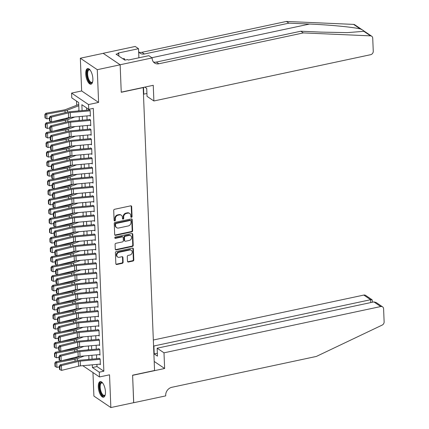 <?xml version="1.0" encoding="UTF-8"?>
<svg xmlns="http://www.w3.org/2000/svg" width="429" height="429" viewBox="0 0 429 429"><rect width="100%" height="100%" fill="white"/><g stroke="black" fill="none" stroke-linecap="round" stroke-linejoin="round"><path stroke-width="0.64" d="M131.462 217.342A0.702 0.59 124.1 0 0 132.068 216.554L131.665 206.585A1.003 0.847 124.1 0 0 130.727 205.84L114.57 209.288A1.003 0.847 124.1 0 0 113.712 210.419L114.109 220.388A0.702 0.59 124.1 0 0 115.369 220.12L115.315 218.828A3.218 2.708 124.1 0 1 118.066 215.213L119.412 214.924A3.218 2.708 124.1 0 1 121.337 215.267A3.218 2.708 124.1 0 1 122.41 217.315L122.458 218.602A0.702 0.59 124.1 0 0 123.718 218.334L123.665 217.047A3.218 2.708 124.1 0 1 126.416 213.433L127.762 213.143A3.218 2.708 124.1 0 1 129.687 213.481A3.218 2.708 124.1 0 1 130.754 215.53L130.807 216.822A0.702 0.59 124.1 0 0 131.462 217.342M130.861 217.047A0.702 0.59 124.1 0 0 131.606 216.243L131.204 206.274A1.003 0.847 124.1 0 0 131.07 205.834M114.162 220.613A0.702 0.59 124.1 0 0 114.908 219.809L114.859 218.517L115.315 218.828M122.512 218.828A0.702 0.59 124.1 0 0 123.257 218.029L123.209 216.736L123.665 217.047M105.454 391.811A7.985 3.244 -102.1 0 0 100.209 381.585A7.985 3.244 -102.1 0 0 98.305 386.974A7.985 3.244 -102.1 0 0 103.545 397.2A7.985 3.244 -102.1 0 0 105.454 391.811M92.878 78.797A7.985 3.244 -102.1 0 0 87.639 68.57A7.985 3.244 -102.1 0 0 85.736 73.96A7.985 3.244 -102.1 0 0 90.975 84.186A7.985 3.244 -102.1 0 0 92.878 78.797M127.477 261.272A1.003 0.847 124.1 0 0 128.416 262.017L132.947 261.052A1.003 0.847 124.1 0 0 133.805 259.92L133.36 248.847A1.003 0.847 124.1 0 0 132.427 248.101L116.27 251.555A1.003 0.847 124.1 0 0 115.406 252.681L115.851 263.755A1.003 0.847 124.1 0 0 116.79 264.5L122.265 263.331A1.003 0.847 124.1 0 0 123.123 262.199L122.935 257.464A1.003 0.847 124.1 0 0 121.997 256.714L119.283 257.298A2.687 2.263 124.1 0 1 117.675 257.014A2.687 2.263 124.1 0 1 116.897 254.381A2.687 2.263 124.1 0 1 119.08 252.279L129.719 250.005A2.687 2.263 124.1 0 1 131.328 250.289A2.687 2.263 124.1 0 1 132.105 252.917A2.687 2.263 124.1 0 1 129.923 255.024L128.148 255.405A1.003 0.847 124.1 0 0 127.29 256.531L127.477 261.272M96.9 364.409L96.986 366.559L103.856 371.208L99.287 372.184L99.474 376.962L82.792 365.674M120.141 64.752L121.241 92.138L153.25 85.301L153.882 100.976L370.629 54.697A3.073 2.585 124.1 0 0 373.257 51.244L372.731 38.197A3.073 2.585 124.1 0 0 371.712 36.24A3.073 2.585 124.1 0 0 370.538 35.859L303.341 32.915L158.843 63.771A7.164 6.027 -55.9 0 1 154.558 63.015A7.164 6.027 -55.9 0 1 152.172 58.446L152.15 57.92L120.141 64.752L103.196 53.341L120.147 64.8L121.246 92.283L143.195 87.596L154.558 370.5L132.609 375.187L133.714 402.67L110.848 407.55L109.534 374.817L99.474 376.962M120.147 64.8L97.281 69.686L80.336 58.221L81.649 90.953L71.589 93.104L88.535 104.569L88.728 109.347L81.859 104.697L82.095 110.623M81.649 90.953L98.595 102.418L97.281 69.686M98.595 102.418L88.535 104.569M103.856 371.208L93.302 108.371L88.728 109.347M131.773 231.874A1.003 0.847 124.1 0 0 132.636 230.743L132.191 219.675A1.003 0.847 124.1 0 0 131.253 218.924L115.095 222.378A1.003 0.847 124.1 0 0 114.237 223.504L114.682 234.577A1.003 0.847 124.1 0 0 115.615 235.323L131.773 231.874L131.317 231.563A1.003 0.847 124.1 0 0 132.175 230.432L131.73 219.364A1.003 0.847 124.1 0 0 131.596 218.924M132.775 234.261L133.221 245.329A1.003 0.847 124.1 0 1 132.363 246.461L116.2 249.909A1.003 0.847 124.1 0 1 115.267 249.163L115.079 244.428A1.003 0.847 124.1 0 1 115.937 243.297L122.49 241.897A1.003 0.847 124.1 0 0 123.348 240.766L123.225 237.623A1.003 0.847 124.1 0 0 122.286 236.878L115.465 238.336A0.702 0.59 124.1 0 1 115.412 237.023L131.842 233.515A1.003 0.847 124.1 0 1 132.775 234.261L132.32 233.95L132.765 245.023L133.221 245.329M92.959 372.554L93.903 396.085L110.848 407.55M103.196 53.341L80.336 58.221M89.645 115.664L90.385 116.157L90.154 110.425L89.007 109.652M90.031 125.22L90.766 125.718L90.535 119.981L89.393 119.208M90.412 134.776L91.152 135.274L90.921 129.542L89.774 128.764M90.798 144.332L91.533 144.83L91.302 139.098L90.16 138.326M91.184 153.893L91.919 154.392L91.688 148.654L90.54 147.882M91.565 163.449L92.305 163.948L92.074 158.215L90.927 157.438M91.951 173.005L92.685 173.504L92.455 167.771L91.313 166.999M92.332 182.566L93.072 183.065L92.841 177.327L91.693 176.555M92.718 192.122L93.452 192.621L93.222 186.888L92.079 186.111M93.104 201.678L93.838 202.177L93.608 196.444L92.46 195.672M93.484 211.24L94.219 211.738L93.994 206L92.846 205.228M93.871 220.796L94.605 221.294L94.375 215.562L93.232 214.784M94.251 230.352L94.991 230.85L94.761 225.118L93.613 224.346M94.637 239.913L95.372 240.412L95.141 234.674L93.999 233.902M95.018 249.469L95.758 249.968L95.528 244.235L94.38 243.458M95.404 259.025L96.139 259.524L95.908 253.791L94.766 253.013M95.79 268.586L96.525 269.085L96.294 263.347L95.147 262.575M96.171 278.142L96.911 278.641L96.681 272.908L95.533 272.131M96.557 287.698L97.292 288.197L97.061 282.464L95.919 281.687M96.938 297.259L97.678 297.758L97.447 292.02L96.3 291.248M97.324 306.815L98.059 307.314L97.828 301.582L96.686 300.804M97.71 316.371L98.445 316.87L98.214 311.138L97.067 310.36M98.091 325.933L98.826 326.431L98.6 320.694L97.453 319.921M98.477 335.489L99.212 335.987L98.981 330.255L97.839 329.477M98.858 345.045L99.598 345.543L99.367 339.811L98.22 339.033M99.244 354.606L99.978 355.105L99.748 349.367L98.606 348.595M86.599 107.904L86.69 110.21M86.921 115.905L87.076 119.766M87.302 125.466L87.457 129.322M87.688 135.022L87.843 138.883M88.074 144.578L88.224 148.439M88.454 154.134L88.61 157.995M88.841 163.696L88.996 167.557M89.221 173.252L89.377 177.113M89.607 182.808L89.763 186.669M89.988 192.369L90.144 196.23M90.374 201.925L90.53 205.786M90.76 211.481L90.916 215.342M91.141 221.042L91.297 224.903M91.527 230.598L91.683 234.459M91.908 240.154L92.063 244.015M92.294 249.716L92.45 253.577M92.68 259.272L92.83 263.133M93.061 268.827L93.216 272.688M93.447 278.389L93.602 282.25M93.828 287.945L93.983 291.806M94.214 297.501L94.369 301.362M94.595 307.062L94.75 310.923M94.981 316.618L95.136 320.479M95.367 326.174L95.522 330.035M95.747 335.735L95.903 339.596M96.134 345.291L96.289 349.152M96.514 354.847L96.67 358.708M98.986 358.151L100.134 358.928L100.365 364.661L99.625 364.162M76.523 101.088L76.689 105.271M78.99 110.902L78.652 102.531L71.782 97.882L71.589 93.104M92.305 364.822L92.412 367.535L99.287 372.184M82.325 116.318L82.481 120.179M82.706 125.874L82.861 129.735M83.092 135.435L83.247 139.296M83.478 144.991L83.628 148.852M83.859 154.547L84.014 158.408M84.245 164.109L84.4 167.97M84.626 173.665L84.781 177.526M85.012 183.221L85.167 187.082M85.398 192.782L85.548 196.643M85.779 202.338L85.934 206.199M86.165 211.894L86.32 215.755M86.545 221.455L86.701 225.316M86.931 231.011L87.087 234.872M87.312 240.567L87.468 244.428M87.698 250.128L87.854 253.989M88.084 259.684L88.24 263.545M88.465 269.24L88.621 273.101M88.851 278.802L89.007 282.663M89.232 288.358L89.388 292.219M89.618 297.914L89.774 301.775M90.004 307.475L90.154 311.336M90.385 317.031L90.54 320.892M90.771 326.587L90.927 330.448M91.152 336.148L91.307 340.009M91.538 345.704L91.693 349.565M91.919 355.26L92.074 359.121M88.857 365.127L89.211 365.369L89.2 365.1M88.969 359.4L88.814 355.539M88.583 349.844L88.428 345.983M88.202 340.288L88.047 336.427M87.816 330.727L87.661 326.866M87.436 321.171L87.28 317.31M87.049 311.615L86.894 307.754M86.663 302.054L86.508 298.193M86.283 292.498L86.127 288.637M85.897 282.942L85.741 279.081M85.516 273.38L85.36 269.519M85.13 263.824L84.974 259.963M84.744 254.268L84.593 250.407M84.363 244.707L84.207 240.846M83.977 235.151L83.821 231.29M83.596 225.595L83.441 221.734M83.21 216.034L83.054 212.173M82.824 206.478L82.674 202.617M82.443 196.922L82.288 193.061M82.057 187.36L81.901 183.499M81.676 177.804L81.521 173.943M81.29 168.248L81.135 164.387M80.909 158.687L80.754 154.831M80.523 149.131L80.368 145.27M80.137 139.575L79.982 135.714M79.756 130.014L79.601 126.158M79.37 120.458L79.215 116.597M96.986 366.559L92.412 367.535M129.687 213.481L129.226 213.17A3.218 2.708 124.1 0 0 127.306 212.832L127.762 213.143M123.209 216.736A3.218 2.708 124.1 0 1 125.96 213.122L127.306 212.832M121.337 215.267L120.876 214.956A3.218 2.708 124.1 0 0 118.956 214.618L119.412 214.924M114.859 218.517A3.218 2.708 124.1 0 1 117.61 214.902L118.956 214.618M114.816 235.017A1.003 0.847 124.1 0 0 115.16 235.012L131.317 231.563M130.974 220.973A0.702 0.59 124.1 0 0 130.319 220.452L116.136 223.477A0.702 0.59 124.1 0 0 115.535 224.27L115.589 225.633A3.218 2.708 124.1 0 0 116.661 227.681A3.218 2.708 124.1 0 0 118.581 228.019L128.276 225.949A3.218 2.708 124.1 0 0 131.027 222.335L130.974 220.973M130.743 220.522L130.282 220.216A0.702 0.59 124.1 0 0 129.864 220.141L130.319 220.452M116.661 227.681L116.2 227.37A3.218 2.708 124.1 0 1 115.133 225.322L115.079 223.959A0.702 0.59 124.1 0 1 115.68 223.171L129.864 220.141M115.406 249.603A1.003 0.847 124.1 0 0 115.744 249.603L131.901 246.149A1.003 0.847 124.1 0 0 132.765 245.023M122.887 236.985L122.431 236.674A1.003 0.847 124.1 0 0 121.831 236.567L115.01 238.025L115.465 238.336M129.29 240.444A2.687 2.263 124.1 0 0 131.472 238.342A2.687 2.263 124.1 0 0 130.695 235.709A2.687 2.263 124.1 0 0 129.086 235.424L125.343 236.229A1.003 0.847 124.1 0 0 124.48 237.355L124.608 240.497A1.003 0.847 124.1 0 0 125.541 241.248L129.29 240.444M130.695 235.709L130.239 235.403A2.687 2.263 124.1 0 0 128.63 235.119L129.086 235.424M124.941 241.141L124.485 240.83A1.003 0.847 124.1 0 1 124.147 240.192L124.024 237.049A1.003 0.847 124.1 0 1 124.882 235.918L128.63 235.119M132.32 233.95A1.003 0.847 124.1 0 0 132.18 233.51M131.328 250.289L130.866 249.978A2.687 2.263 124.1 0 0 129.263 249.694L129.719 250.005M117.675 257.014L117.219 256.703A2.687 2.263 124.1 0 1 116.441 254.075A2.687 2.263 124.1 0 1 118.624 251.968L129.263 249.694M115.991 264.194A1.003 0.847 124.1 0 0 116.329 264.189L121.804 263.02A1.003 0.847 124.1 0 0 122.667 261.888L122.474 257.153A1.003 0.847 124.1 0 0 122.34 256.714M127.617 261.711A1.003 0.847 124.1 0 0 127.955 261.706L132.491 260.741A1.003 0.847 124.1 0 0 133.349 259.609L132.904 248.541A1.003 0.847 124.1 0 0 132.765 248.101M78.732 104.488L65.664 109.518A5.116 1.823 177.7 0 1 64.034 109.958L45.78 113.288L46.756 114.093L65.01 110.762A7.679 2.73 -2.3 0 0 67.455 110.103L78.78 105.743M77.687 111.02L78.974 110.521M45.265 114.795L44.873 114.468L45.007 117.814L45.399 118.136L45.265 114.795L46.756 114.093L46.949 118.871L49.421 118.42M46.949 118.871L45.399 118.136M44.873 114.468L45.78 113.288M90.358 115.599L70.426 117.385A5.116 1.823 -2.3 0 0 68.586 117.685L51.609 121.879L51.421 117.101L49.914 117.878L49.389 117.584L49.523 120.93L50.048 121.225L49.914 117.878M90.17 110.816L70.233 112.607A5.116 1.823 -2.3 0 0 68.399 112.907L51.421 117.101L50.113 116.366L67.09 112.173A7.679 2.73 177.7 0 1 69.847 111.722L89.023 110.001M50.113 116.366L49.389 117.584M50.048 121.225L51.609 121.879M92.653 81.794A6.907 2.81 77.9 0 1 92.551 82.009A6.907 2.81 77.9 0 1 87.489 77.638A6.907 2.81 77.9 0 1 87.275 71.048A6.907 2.81 77.9 0 1 89.967 69.911A6.907 2.81 77.9 0 1 90.149 70.066M90.17 70.099A6.397 2.601 -102.1 0 0 89.162 69.868A6.397 2.601 -102.1 0 0 88.138 77.434A6.397 2.601 -102.1 0 0 91.833 82.379A6.397 2.601 -102.1 0 0 92.664 81.757M88.111 68.554A7.931 3.223 -102.1 0 0 87.114 77.847A7.931 3.223 -102.1 0 0 91.409 84.009M125.07 60.092L124.195 58.521L122.892 58.8M105.228 394.814A6.907 2.81 77.9 0 1 105.126 395.029A6.907 2.81 77.9 0 1 100.064 390.653A6.907 2.81 77.9 0 1 99.844 384.062A6.907 2.81 77.9 0 1 102.542 382.925A6.907 2.81 77.9 0 1 102.719 383.081M102.745 383.113A6.397 2.601 -102.1 0 0 101.732 382.882A6.397 2.601 -102.1 0 0 100.708 390.449A6.397 2.601 -102.1 0 0 104.403 395.393A6.397 2.601 -102.1 0 0 105.234 394.771M100.681 381.569A7.931 3.223 -102.1 0 0 99.684 390.862A7.931 3.223 -102.1 0 0 103.984 397.023M303.341 32.915L300.836 31.215L321.439 32.121L347.233 32.631L363.835 31.322C364.189 30.936 363.009 30.132 360.29 28.925C353.056 27.134 329.081 24.828 309.507 24.051L288.905 23.145L144.407 54A7.164 6.027 -55.9 0 1 140.122 53.244A7.164 6.027 -55.9 0 1 138.647 51.716M143.511 87.382L143.785 94.144L146.916 93.474M143.785 94.144L143.452 93.919M288.905 23.145L286.395 21.45L141.897 52.306A7.164 6.027 -55.9 0 1 138.996 52.209M153.437 61.974A7.164 6.027 -55.9 0 0 156.338 62.071L300.836 31.215M360.29 28.925L353.587 24.394L286.395 21.45M152.15 57.92L148.831 55.673L128.346 60.049L127.611 59.551L124.871 60.135L116.028 54.156L118.774 53.571L118.039 53.078L138.524 48.702L135.205 46.455L103.196 53.293M153.882 100.976L147.034 96.343L146.718 88.412L144.787 87.108M138.894 57.797L138.524 48.702M353.587 24.394A3.073 2.585 -55.9 0 1 354.767 24.775L371.712 36.24M118.876 56.081L118.774 53.571M163.996 352.826L380.743 306.542L373.895 301.909L157.148 348.192L163.996 352.826L164.623 368.5L132.615 375.332L133.66 402.681M373.895 301.909L376.072 302.461L382.582 306.864A3.073 2.585 124.1 0 1 383.601 308.821L384.127 321.868A3.073 2.585 124.1 0 1 382.153 325.096L316.334 356.445L171.836 387.296A7.164 6.027 124.1 0 0 165.707 395.356L165.728 395.881L133.714 402.718M154.199 361.443L164.623 368.5M153.566 345.769L153.898 345.994L154.215 353.925L157.47 356.124L157.148 348.192M153.898 345.994L370.645 299.71L363.797 295.077A3.073 2.585 -55.9 0 1 365.637 295.399L372.141 299.801L370.645 299.71L370.763 302.579M153.335 340.015L363.797 295.077M382.582 306.864A3.073 2.585 124.1 0 0 380.743 306.542M154.215 353.925L157.352 353.255M372.485 302.209L372.141 299.801M70.233 112.607L70.426 117.385L66.045 119.074A5.116 1.823 177.7 0 1 64.42 119.514L52.07 121.766M51.56 121.857L46.166 122.844L47.142 123.654L65.396 120.324A7.679 2.73 -2.3 0 0 67.836 119.659L74.753 116.999M78.073 120.576L79.354 120.082M45.646 124.351L45.254 124.029L45.388 127.37L45.78 127.697L45.646 124.351L47.142 123.654L47.335 128.432L49.807 127.981M47.335 128.432L45.78 127.697M45.254 124.029L46.166 122.844M90.744 125.155L70.812 126.946L66.431 128.63A5.116 1.823 177.7 0 1 64.8 129.07L52.456 131.322M51.947 131.419L46.547 132.4L47.522 133.21L65.776 129.88A7.679 2.73 -2.3 0 0 68.222 129.22L75.139 126.555M78.453 130.132L79.74 129.638M46.032 133.907L45.64 133.585L45.774 136.931L46.166 137.253L46.032 133.907L47.522 133.21L47.716 137.988L50.193 137.537M47.716 137.988L46.166 137.253M45.64 133.585L46.547 132.4M91.13 134.711L71.193 136.502L66.811 138.186A5.116 1.823 177.7 0 1 65.187 138.631L52.837 140.884M52.327 140.975L46.933 141.961L47.909 142.766L66.163 139.436A7.679 2.73 -2.3 0 0 68.608 138.776L75.52 136.116M78.839 139.693L80.126 139.194M46.412 143.468L46.026 143.141L46.16 146.487L46.552 146.809L46.412 143.468L47.909 142.766L48.102 147.544L50.574 147.093M48.102 147.544L46.552 146.809M46.026 143.141L46.933 141.961M91.511 144.273L71.579 146.058L67.197 147.748A5.116 1.823 177.7 0 1 65.567 148.187L53.223 150.44M52.713 150.531L47.313 151.517L48.295 152.327L66.549 148.997A7.679 2.73 -2.3 0 0 68.989 148.332L75.906 145.672M79.22 149.249L80.507 148.756M46.799 153.024L46.407 152.703L46.541 156.043L46.933 156.371L46.799 153.024L48.295 152.327L48.482 157.105L50.96 156.655M48.482 157.105L46.933 156.371M46.407 152.703L47.313 151.517M90.551 120.377L70.619 122.168L70.812 126.946A5.116 1.823 -2.3 0 0 68.972 127.247L51.995 131.44L51.802 126.657L50.295 127.434L49.775 127.14L49.909 130.486L50.429 130.781L50.295 127.434M70.619 122.168A5.116 1.823 -2.3 0 0 68.779 122.463L51.802 126.657L50.493 125.922L67.476 121.729A7.679 2.73 177.7 0 1 70.227 121.278L89.404 119.557M50.493 125.922L49.775 127.14M50.429 130.781L51.995 131.44M90.937 129.933L70.999 131.724L71.193 136.502A5.116 1.823 -2.3 0 0 69.359 136.803L52.381 140.996L52.188 136.218L50.681 136.996L50.155 136.701L50.29 140.047L50.815 140.342L50.681 136.996M70.999 131.724A5.116 1.823 -2.3 0 0 69.166 132.025L52.188 136.218L50.879 135.478L67.857 131.285A7.679 2.73 177.7 0 1 70.613 130.84L89.79 129.113M50.879 135.478L50.155 136.701M50.815 140.342L52.381 140.996M91.318 139.489L71.386 141.28L71.579 146.058A5.116 1.823 -2.3 0 0 69.739 146.359L52.762 150.552L52.569 145.774L51.062 146.552L50.542 146.257L50.676 149.603L51.196 149.898L51.062 146.552M71.386 141.28A5.116 1.823 -2.3 0 0 69.546 141.581L52.569 145.774L51.265 145.04L68.243 140.846A7.679 2.73 177.7 0 1 70.999 140.396L90.17 138.674M51.265 145.04L50.542 146.257M51.196 149.898L52.762 150.552M91.897 153.829L71.959 155.62A5.116 1.823 -2.3 0 0 70.125 155.92L53.148 160.114L52.955 155.33L51.448 156.108L50.928 155.813L51.062 159.159L51.582 159.454L51.448 156.108M91.704 149.051L71.772 150.842A5.116 1.823 -2.3 0 0 69.932 151.137L52.955 155.33L51.646 154.596L68.624 150.402A7.679 2.73 177.7 0 1 71.38 149.952L90.557 148.23M51.646 154.596L50.928 155.813M51.582 159.454L53.148 160.114M71.772 150.842L71.959 155.62L67.584 157.304A5.116 1.823 177.7 0 1 65.953 157.743L53.604 159.996M53.094 160.092L47.699 161.073L48.675 161.883L66.929 158.553A7.679 2.73 -2.3 0 0 69.375 157.893L76.292 155.228M79.606 158.805L80.893 158.312M47.185 162.58L46.793 162.259L46.927 165.605L47.319 165.926L47.185 162.58L48.675 161.883L48.868 166.661L51.341 166.211M48.868 166.661L47.319 165.926M46.793 162.259L47.699 161.073M92.278 163.385L72.345 165.176A5.116 1.823 -2.3 0 0 70.506 165.476L53.528 169.669L53.335 164.892L51.834 165.669L51.308 165.374L51.442 168.72L51.968 169.015L51.834 165.669M92.09 158.607L72.152 160.398A5.116 1.823 -2.3 0 0 70.318 160.698L53.335 164.892L52.032 164.151L69.01 159.958A7.679 2.73 177.7 0 1 71.766 159.508L90.943 157.786M52.032 164.151L51.308 165.374M51.968 169.015L53.528 169.669M72.152 160.398L72.345 165.176L67.964 166.86A5.116 1.823 177.7 0 1 66.339 167.305L53.99 169.557M53.48 169.648L48.08 170.635L49.062 171.439L67.315 168.109A7.679 2.73 -2.3 0 0 69.755 167.449L76.673 164.79M79.992 168.361L81.274 167.868M47.565 172.142L47.174 171.814L47.308 175.161L47.699 175.482L47.565 172.142L49.062 171.439L49.249 176.217L51.727 175.767M49.249 176.217L47.699 175.482M47.174 171.814L48.08 170.635M92.664 172.946L72.732 174.732A5.116 1.823 -2.3 0 0 70.892 175.032L53.915 179.225L53.722 174.447L52.215 175.225L51.695 174.93L51.829 178.276L52.349 178.571L52.215 175.225M92.471 168.163L72.539 169.954A5.116 1.823 -2.3 0 0 70.699 170.254L53.722 174.447L52.413 173.713L69.391 169.519A7.679 2.73 177.7 0 1 72.147 169.069L91.323 167.348M52.413 173.713L51.695 174.93M52.349 178.571L53.915 179.225M72.539 169.954L72.732 174.732L68.35 176.421A5.116 1.823 177.7 0 1 66.72 176.861L54.376 179.113M53.866 179.204L48.466 180.191L49.442 181L67.696 177.67A7.679 2.73 -2.3 0 0 70.142 177.005L77.059 174.346M80.373 177.922L81.66 177.429M47.951 181.698L47.56 181.376L47.694 184.717L48.086 185.044L47.951 181.698L49.442 181L49.635 185.778L52.113 185.328M49.635 185.778L48.086 185.044M47.56 181.376L48.466 180.191M93.045 182.502L73.112 184.293A5.116 1.823 -2.3 0 0 71.278 184.593L54.295 188.787L54.108 184.003L52.601 184.781L52.075 184.486L52.209 187.832L52.735 188.127L52.601 184.781M92.857 177.724L72.919 179.515A5.116 1.823 -2.3 0 0 71.085 179.81L54.108 184.003L52.799 183.269L69.777 179.075A7.679 2.73 177.7 0 1 72.533 178.625L91.709 176.904M52.799 183.269L52.075 184.486M52.735 188.127L54.295 188.787M72.919 179.515L73.112 184.293L68.731 185.977A5.116 1.823 177.7 0 1 67.106 186.417L54.756 188.669M54.247 188.765L48.852 189.747L49.828 190.556L68.082 187.226A7.679 2.73 -2.3 0 0 70.522 186.567L77.44 183.902M80.759 187.478L82.041 186.985M48.332 191.254L47.946 190.932L48.08 194.278L48.466 194.6L48.332 191.254L49.828 190.556L50.021 195.334L52.494 194.884M50.021 195.334L48.466 194.6M47.946 190.932L48.852 189.747M93.431 192.058L73.498 193.849A5.116 1.823 -2.3 0 0 71.659 194.149L54.681 198.343L54.488 193.565L52.981 194.342L52.461 194.047L52.595 197.394L53.116 197.689L52.981 194.342M93.238 187.28L73.305 189.071A5.116 1.823 -2.3 0 0 71.466 189.371L54.488 193.565L53.185 192.825L70.163 188.631A7.679 2.73 177.7 0 1 72.919 188.181L92.09 186.459M53.185 192.825L52.461 194.047M53.116 197.689L54.681 198.343M73.305 189.071L73.498 193.849L69.117 195.533A5.116 1.823 177.7 0 1 67.487 195.978L55.143 198.23M54.633 198.321L49.233 199.308L50.209 200.112L68.468 196.782A7.679 2.73 -2.3 0 0 70.908 196.123L77.826 193.463M81.14 197.034L82.427 196.541M48.718 200.815L48.327 200.488L48.461 203.834L48.852 204.156L48.718 200.815L50.209 200.112L50.402 204.89L52.88 204.44M50.402 204.89L48.852 204.156M48.327 200.488L49.233 199.308M93.817 201.614L73.879 203.405A5.116 1.823 -2.3 0 0 72.045 203.705L55.068 207.899L54.874 203.121L53.368 203.898L52.842 203.603L52.981 206.95L53.502 207.245L53.368 203.898M93.624 196.836L73.691 198.627A5.116 1.823 -2.3 0 0 71.852 198.927L54.874 203.121L53.566 202.381L70.544 198.193A7.679 2.73 177.7 0 1 73.3 197.742L92.476 196.021M53.566 202.381L52.842 203.603M53.502 207.245L55.068 207.899M73.691 198.627L73.879 203.405L69.503 205.094A5.116 1.823 177.7 0 1 67.873 205.534L55.523 207.786M55.014 207.877L49.619 208.864L50.595 209.674L68.849 206.344A7.679 2.73 -2.3 0 0 71.294 205.679L78.207 203.019M81.526 206.596L82.813 206.102M49.104 210.371L48.713 210.049L48.847 213.39L49.238 213.717L49.104 210.371L50.595 209.674L50.788 214.452L53.26 214.001M50.788 214.452L49.238 213.717M48.713 210.049L49.619 208.864M94.198 211.175L74.265 212.966A5.116 1.823 -2.3 0 0 72.426 213.267L55.448 217.455L55.255 212.677L53.754 213.454L53.228 213.159L53.362 216.506L53.888 216.801L53.754 213.454M94.005 206.397L74.072 208.188A5.116 1.823 -2.3 0 0 72.238 208.483L55.255 212.677L53.952 211.942L70.93 207.749A7.679 2.73 177.7 0 1 73.686 207.298L92.862 205.577M53.952 211.942L53.228 213.159M53.888 216.801L55.448 217.455M74.072 208.188L74.265 212.966L69.884 214.65A5.116 1.823 177.7 0 1 68.259 215.09L55.909 217.342M55.4 217.439L50 218.42L50.981 219.23L69.235 215.9A7.679 2.73 -2.3 0 0 71.675 215.24L78.593 212.575M81.912 216.152L83.194 215.658M49.485 219.927L49.094 219.605L49.228 222.951L49.619 223.273L49.485 219.927L50.981 219.23L51.169 224.008L53.646 223.557M51.169 224.008L49.619 223.273M49.094 219.605L50 218.42M94.584 220.731L74.651 222.522A5.116 1.823 -2.3 0 0 72.812 222.823L55.834 227.016L55.641 222.238L54.134 223.016L53.614 222.721L53.748 226.067L54.269 226.362L54.134 223.016M94.391 215.953L74.458 217.744A5.116 1.823 -2.3 0 0 72.619 218.045L55.641 222.238L54.333 221.498L71.311 217.305A7.679 2.73 177.7 0 1 74.067 216.854L93.243 215.133M54.333 221.498L53.614 222.721M54.269 226.362L55.834 227.016M74.458 217.744L74.651 222.522L70.27 224.206A5.116 1.823 177.7 0 1 68.64 224.651L56.29 226.903M55.786 226.995L50.386 227.981L51.362 228.786L69.616 225.456A7.679 2.73 -2.3 0 0 72.061 224.796L78.979 222.136M82.293 225.708L83.58 225.214M49.871 229.483L49.48 229.161L49.614 232.507L50.005 232.829L49.871 229.483L51.362 228.786L51.555 233.564L54.027 233.113M51.555 233.564L50.005 232.829M49.48 229.161L50.386 227.981M94.965 230.287L75.032 232.078A5.116 1.823 -2.3 0 0 73.193 232.379L56.215 236.572L56.027 231.794L54.521 232.572L53.995 232.277L54.129 235.623L54.655 235.918L54.521 232.572M94.777 225.509L74.839 227.3A5.116 1.823 -2.3 0 0 73.005 227.601L56.027 231.794L54.719 231.054L71.697 226.866A7.679 2.73 177.7 0 1 74.453 226.415L93.629 224.694M54.719 231.054L53.995 232.277M54.655 235.918L56.215 236.572M74.839 227.3L75.032 232.078L70.651 233.767A5.116 1.823 177.7 0 1 69.026 234.207L56.676 236.459M56.167 236.551L50.772 237.537L51.748 238.347L70.002 235.017A7.679 2.73 -2.3 0 0 72.442 234.352L79.36 231.692M82.679 235.269L83.961 234.776M50.252 239.044L49.861 238.722L50 242.063L50.386 242.39L50.252 239.044L51.748 238.347L51.941 243.125L54.413 242.675M51.941 243.125L50.386 242.39M49.861 238.722L50.772 237.537M95.351 239.849L75.418 241.64A5.116 1.823 -2.3 0 0 73.579 241.935L56.601 246.128L56.408 241.35L54.901 242.128L54.381 241.833L54.515 245.179L55.035 245.474L54.901 242.128M95.158 235.071L75.225 236.862A5.116 1.823 -2.3 0 0 73.386 237.157L56.408 241.35L55.1 240.615L72.083 236.422A7.679 2.73 177.7 0 1 74.834 235.971L94.01 234.25M55.1 240.615L54.381 241.833M55.035 245.474L56.601 246.128M75.225 236.862L75.418 241.64L71.037 243.323A5.116 1.823 177.7 0 1 69.407 243.763L57.062 246.015M56.553 246.112L51.153 247.093L52.129 247.903L70.383 244.573A7.679 2.73 -2.3 0 0 72.828 243.913L79.746 241.248M83.06 244.825L84.347 244.332M50.638 248.6L50.247 248.278L50.381 251.625L50.772 251.946L50.638 248.6L52.129 247.903L52.322 252.681L54.799 252.231M52.322 252.681L50.772 251.946M50.247 248.278L51.153 247.093M95.737 249.405L75.799 251.196A5.116 1.823 -2.3 0 0 73.965 251.496L56.987 255.689L56.794 250.911L55.287 251.689L54.762 251.394L54.896 254.735L55.421 255.03L55.287 251.689M95.544 244.627L75.606 246.418A5.116 1.823 -2.3 0 0 73.772 246.718L56.794 250.911L55.486 250.171L72.463 245.978A7.679 2.73 177.7 0 1 75.22 245.527L94.396 243.806M55.486 250.171L54.762 251.394M55.421 255.03L56.987 255.689M75.606 246.418L75.799 251.196L71.423 252.879A5.116 1.823 177.7 0 1 69.793 253.325L57.443 255.577M56.934 255.668L51.539 256.655L52.515 257.459L70.769 254.129A7.679 2.73 -2.3 0 0 73.214 253.469L80.126 250.809M83.446 254.381L84.733 253.888M51.024 258.156L50.633 257.834L50.767 261.181L51.158 261.502L51.024 258.156L52.515 257.459L52.708 262.237L55.18 261.787M52.708 262.237L51.158 261.502M50.633 257.834L51.539 256.655M96.117 258.96L76.185 260.752A5.116 1.823 -2.3 0 0 74.346 261.052L57.368 265.245L57.175 260.467L55.668 261.245L55.148 260.95L55.282 264.296L55.808 264.591L55.668 261.245M95.924 254.183L75.992 255.974A5.116 1.823 -2.3 0 0 74.153 256.274L57.175 260.467L55.872 259.727L72.85 255.534A7.679 2.73 177.7 0 1 75.606 255.089L94.782 253.367M55.872 259.727L55.148 260.95M55.808 264.591L57.368 265.245M75.992 255.974L76.185 260.752L71.804 262.441A5.116 1.823 177.7 0 1 70.174 262.88L57.829 265.133M57.32 265.224L51.92 266.211L52.901 267.02L71.155 263.69A7.679 2.73 -2.3 0 0 73.595 263.025L80.513 260.365M83.827 263.942L85.114 263.444M51.405 267.717L51.013 267.396L51.148 270.737L51.539 271.064L51.405 267.717L52.901 267.02L53.089 271.798L55.566 271.343M53.089 271.798L51.539 271.064M51.013 267.396L51.92 266.211M96.504 268.522L76.566 270.313A5.116 1.823 -2.3 0 0 74.732 270.608L57.754 274.801L57.561 270.023L56.054 270.801L55.534 270.506L55.668 273.852L56.188 274.147L56.054 270.801M96.311 263.744L76.378 265.53A5.116 1.823 -2.3 0 0 74.539 265.83L57.561 270.023L56.253 269.289L73.23 265.095A7.679 2.73 177.7 0 1 75.987 264.645L95.163 262.923M56.253 269.289L55.534 270.506M56.188 274.147L57.754 274.801M76.378 265.53L76.566 270.313L72.19 271.997A5.116 1.823 177.7 0 1 70.56 272.436L58.21 274.689M57.706 274.785L52.306 275.767L53.282 276.576L71.536 273.246A7.679 2.73 -2.3 0 0 73.981 272.587L80.899 269.921M84.213 273.498L85.5 273.005M51.791 277.273L51.4 276.952L51.534 280.298L51.925 280.62L51.791 277.273L53.282 276.576L53.475 281.354L55.947 280.904M53.475 281.354L51.925 280.62M51.4 276.952L52.306 275.767M96.884 278.078L76.952 279.869A5.116 1.823 -2.3 0 0 75.113 280.169L58.135 284.363L57.947 279.585L56.44 280.362L55.915 280.067L56.049 283.408L56.574 283.703L56.44 280.362M96.697 273.3L76.759 275.091A5.116 1.823 -2.3 0 0 74.925 275.391L57.947 279.585L56.639 278.845L73.616 274.651A7.679 2.73 177.7 0 1 76.373 274.201L95.549 272.479M56.639 278.845L55.915 280.067M56.574 283.703L58.135 284.363M76.759 275.091L76.952 279.869L72.571 281.553A5.116 1.823 177.7 0 1 70.946 281.998L58.596 284.25M58.087 284.341L52.692 285.328L53.668 286.132L71.922 282.802A7.679 2.73 -2.3 0 0 74.362 282.143L81.279 279.477M84.599 283.054L85.88 282.561M52.172 286.829L51.78 286.508L51.914 289.854L52.306 290.176L52.172 286.829L53.668 286.132L53.861 290.91L56.333 290.46M53.861 290.91L52.306 290.176M51.78 286.508L52.692 285.328M97.27 287.634L77.338 289.425A5.116 1.823 -2.3 0 0 75.499 289.725L58.521 293.919L58.328 289.141L56.821 289.918L56.301 289.623L56.435 292.969L56.955 293.264L56.821 289.918M97.077 282.856L77.145 284.647A5.116 1.823 -2.3 0 0 75.306 284.947L58.328 289.141L57.019 288.401L73.997 284.207A7.679 2.73 177.7 0 1 76.753 283.762L95.93 282.041M57.019 288.401L56.301 289.623M56.955 293.264L58.521 293.919M77.145 284.647L77.338 289.425L72.957 291.114A5.116 1.823 177.7 0 1 71.327 291.554L58.982 293.806M58.473 293.897L53.073 294.884L54.049 295.688L72.303 292.364A7.679 2.73 -2.3 0 0 74.748 291.699L81.666 289.039M84.98 292.616L86.267 292.117M52.558 296.391L52.166 296.069L52.3 299.41L52.692 299.737L52.558 296.391L54.049 295.688L54.242 300.472L56.719 300.016M54.242 300.472L52.692 299.737M52.166 296.069L53.073 294.884M97.656 297.195L77.719 298.986A5.116 1.823 -2.3 0 0 75.885 299.281L58.902 303.475L58.714 298.697L57.207 299.474L56.682 299.179L56.816 302.525L57.341 302.82L57.207 299.474M97.463 292.417L77.526 294.203A5.116 1.823 -2.3 0 0 75.692 294.503L58.714 298.697L57.406 297.962L74.383 293.768A7.679 2.73 177.7 0 1 77.14 293.318L96.316 291.597M57.406 297.962L56.682 299.179M57.341 302.82L58.902 303.475M77.526 294.203L77.719 298.986L73.338 300.67A5.116 1.823 177.7 0 1 71.713 301.11L59.363 303.362M58.853 303.459L53.459 304.44L54.435 305.25L72.689 301.919A7.679 2.73 -2.3 0 0 75.129 301.26L82.046 298.595M85.366 302.172L86.653 301.678M52.939 305.947L52.553 305.625L52.687 308.971L53.078 309.293L52.939 305.947L54.435 305.25L54.628 310.028L57.1 309.577M54.628 310.028L53.078 309.293M52.553 305.625L53.459 304.44M98.037 306.751L78.105 308.542A5.116 1.823 -2.3 0 0 76.265 308.842L59.288 313.036L59.095 308.258L57.588 309.036L57.068 308.741L57.202 312.081L57.722 312.376L57.588 309.036M97.844 301.973L77.912 303.764A5.116 1.823 -2.3 0 0 76.072 304.064L59.095 308.258L57.792 307.518L74.769 303.324A7.679 2.73 177.7 0 1 77.526 302.874L96.697 301.153M57.792 307.518L57.068 308.741M57.722 312.376L59.288 313.036M77.912 303.764L78.105 308.542L73.724 310.226A5.116 1.823 177.7 0 1 72.093 310.671L59.749 312.923M59.24 313.014L53.84 314.001L54.815 314.806L73.075 311.475A7.679 2.73 -2.3 0 0 75.515 310.816L82.432 308.151M85.746 311.727L87.033 311.234M53.325 315.503L52.933 315.181L53.067 318.527L53.459 318.849L53.325 315.503L54.815 314.806L55.009 319.584L57.486 319.133M55.009 319.584L53.459 318.849M52.933 315.181L53.84 314.001M98.423 316.307L78.486 318.098A5.116 1.823 -2.3 0 0 76.652 318.398L59.674 322.592L59.481 317.814L57.974 318.591L57.448 318.297L57.588 321.643L58.108 321.938L57.974 318.591M98.23 311.529L78.298 313.32A5.116 1.823 -2.3 0 0 76.459 313.62L59.481 317.814L58.172 317.074L75.15 312.88A7.679 2.73 177.7 0 1 77.906 312.435L97.083 310.714M58.172 317.074L57.448 318.297M58.108 321.938L59.674 322.592M78.298 313.32L78.486 318.098L74.11 319.787A5.116 1.823 177.7 0 1 72.48 320.227L60.13 322.479M59.62 322.57L54.226 323.557L55.202 324.362L73.456 321.037A7.679 2.73 -2.3 0 0 75.901 320.372L82.818 317.712M86.132 321.289L87.419 320.79M53.711 325.064L53.319 324.742L53.453 328.083L53.845 328.41L53.711 325.064L55.202 324.362L55.395 329.145L57.867 328.689M55.395 329.145L53.845 328.41M53.319 324.742L54.226 323.557M98.804 325.868L78.872 327.659A5.116 1.823 -2.3 0 0 77.032 327.954L60.055 332.148L59.862 327.37L58.36 328.147L57.835 327.853L57.969 331.199L58.494 331.494L58.36 328.147M98.611 321.09L78.679 322.876A5.116 1.823 -2.3 0 0 76.845 323.176L59.862 327.37L58.559 326.635L75.536 322.442A7.679 2.73 177.7 0 1 78.293 321.991L97.469 320.27M58.559 326.635L57.835 327.853M58.494 331.494L60.055 332.148M78.679 322.876L78.872 327.659L74.49 329.343A5.116 1.823 177.7 0 1 72.866 329.783L60.516 332.035M60.006 332.132L54.606 333.113L55.588 333.923L73.842 330.593A7.679 2.73 -2.3 0 0 76.282 329.933L83.199 327.268M86.519 330.845L87.8 330.351M54.092 334.62L53.7 334.298L53.834 337.644L54.226 337.966L54.092 334.62L55.588 333.923L55.775 338.701L58.253 338.25M55.775 338.701L54.226 337.966M53.7 334.298L54.606 333.113M99.19 335.424L79.258 337.215A5.116 1.823 -2.3 0 0 77.418 337.516L60.441 341.709L60.248 336.931L58.741 337.709L58.221 337.414L58.355 340.755L58.875 341.05L58.741 337.709M98.997 330.646L79.065 332.437A5.116 1.823 -2.3 0 0 77.225 332.738L60.248 336.931L58.939 336.191L75.917 331.998A7.679 2.73 177.7 0 1 78.673 331.547L97.85 329.826M58.939 336.191L58.221 337.414M58.875 341.05L60.441 341.709M79.065 332.437L79.258 337.215L74.877 338.899A5.116 1.823 177.7 0 1 73.246 339.344L60.897 341.597M60.392 341.688L54.992 342.669L55.968 343.479L74.222 340.149A7.679 2.73 -2.3 0 0 76.668 339.489L83.585 336.824M86.899 340.401L88.186 339.907M54.478 344.176L54.086 343.854L54.22 347.2L54.612 347.522L54.478 344.176L55.968 343.479L56.161 348.257L58.639 347.806M56.161 348.257L54.612 347.522M54.086 343.854L54.992 342.669M99.571 344.98L79.638 346.771A5.116 1.823 -2.3 0 0 77.805 347.072L60.821 351.265L60.634 346.487L59.127 347.265L58.601 346.97L58.735 350.316L59.261 350.611L59.127 347.265M99.383 340.202L79.445 341.993A5.116 1.823 -2.3 0 0 77.611 342.294L60.634 346.487L59.325 345.747L76.303 341.554A7.679 2.73 177.7 0 1 79.059 341.109L98.236 339.387M59.325 345.747L58.601 346.97M59.261 350.611L60.821 351.265M79.445 341.993L79.638 346.771L75.257 348.461A5.116 1.823 177.7 0 1 73.632 348.9L61.283 351.153M60.773 351.244L55.379 352.23L56.355 353.035L74.608 349.705A7.679 2.73 -2.3 0 0 77.048 349.045L83.966 346.385M87.285 349.962L88.567 349.463M54.858 353.737L54.467 353.41L54.606 356.756L54.992 357.084L54.858 353.737L56.355 353.035L56.548 357.818L59.02 357.362M56.548 357.818L54.992 357.084M54.467 353.41L55.379 352.23M99.957 354.542L80.025 356.333A5.116 1.823 -2.3 0 0 78.185 356.628L61.208 360.821L61.015 356.043L59.508 356.821L58.987 356.526L59.122 359.872L59.642 360.167L59.508 356.821M99.764 349.764L79.832 351.549A5.116 1.823 -2.3 0 0 77.992 351.85L61.015 356.043L59.706 355.309L76.689 351.115A7.679 2.73 177.7 0 1 79.445 350.665L98.616 348.943M59.706 355.309L58.987 356.526M59.642 360.167L61.208 360.821M79.832 351.549L80.025 356.333L75.643 358.017A5.116 1.823 177.7 0 1 74.013 358.456L61.669 360.709M61.159 360.805L55.759 361.786L56.735 362.596L74.989 359.266A7.679 2.73 -2.3 0 0 77.434 358.606L84.352 355.941M87.666 359.518L88.953 359.025M55.244 363.293L54.853 362.972L54.987 366.318L55.379 366.639L55.244 363.293L56.735 362.596L56.928 367.374L59.406 366.924M56.928 367.374L55.379 366.639M54.853 362.972L55.759 361.786M100.343 364.098L80.405 365.889A5.116 1.823 -2.3 0 0 78.571 366.189L61.594 370.383L61.401 365.605L59.894 366.382L59.368 366.087L59.502 369.428L60.028 369.723L59.894 366.382M100.15 359.32L80.218 361.111A5.116 1.823 -2.3 0 0 78.378 361.411L61.401 365.605L60.092 364.864L77.07 360.671A7.679 2.73 177.7 0 1 79.826 360.221L99.002 358.499M60.092 364.864L59.368 366.087M60.028 369.723L61.594 370.383M131.606 216.243L132.068 216.554M114.908 219.809L115.369 220.12M123.257 218.029L123.718 218.334M125.96 213.122L126.416 213.433M117.61 214.902L118.066 215.213M131.204 206.274L131.665 206.585M115.16 235.012L115.615 235.323M131.73 219.364L132.191 219.675M132.175 230.432L132.636 230.743M115.68 223.171L116.136 223.477M115.079 223.959L115.535 224.27M115.133 225.322L115.589 225.633M131.901 246.149L132.363 246.461M115.744 249.603L116.2 249.909M121.831 236.567L122.286 236.878M124.882 235.918L125.343 236.229M124.024 237.049L124.48 237.355M124.147 240.192L124.608 240.497M118.624 251.968L119.08 252.279M122.474 257.153L122.935 257.464M122.667 261.888L123.123 262.199M121.804 263.02L122.265 263.331M116.329 264.189L116.79 264.5M132.904 248.541L133.36 248.847M133.349 259.609L133.805 259.92M132.491 260.741L132.947 261.052M127.955 261.706L128.416 262.017M65.01 110.762L65.09 112.666M67.455 110.103L67.53 112.066M68.586 117.685L68.399 112.907M309.507 24.051L151.85 57.711M144.407 54L141.897 52.306M156.338 62.071L158.843 63.771M370.538 35.859L363.835 31.322M65.396 120.324L65.471 122.222M67.836 119.659L67.916 121.627M65.776 129.88L65.857 131.778M68.222 129.22L68.302 131.183M66.163 139.436L66.238 141.339M68.608 138.776L68.683 140.739M66.549 148.997L66.624 150.895M68.989 148.332L69.069 150.3M68.972 127.247L68.779 122.463M69.359 136.803L69.166 132.025M69.739 146.359L69.546 141.581M70.125 155.92L69.932 151.137M66.929 158.553L67.004 160.451M69.375 157.893L69.45 159.856M70.506 165.476L70.318 160.698M67.315 168.109L67.391 170.013M69.755 167.449L69.836 169.412M70.892 175.032L70.699 170.254M67.696 177.67L67.777 179.569M70.142 177.005L70.222 178.973M71.278 184.593L71.085 179.81M68.082 187.226L68.157 189.125M70.522 186.567L70.603 188.529M71.659 194.149L71.466 189.371M68.468 196.782L68.543 198.686M70.908 196.123L70.989 198.085M72.045 203.705L71.852 198.927M68.849 206.344L68.924 208.242M71.294 205.679L71.37 207.647M72.426 213.267L72.238 208.483M69.235 215.9L69.31 217.798M71.675 215.24L71.756 217.203M72.812 222.823L72.619 218.045M69.616 225.456L69.696 227.359M72.061 224.796L72.136 226.759M73.193 232.379L73.005 227.601M70.002 235.017L70.077 236.915M72.442 234.352L72.522 236.32M73.579 241.935L73.386 237.157M70.383 244.573L70.463 246.471M72.828 243.913L72.909 245.876M73.965 251.496L73.772 246.718M70.769 254.129L70.844 256.033M73.214 253.469L73.289 255.432M74.346 261.052L74.153 256.274M71.155 263.69L71.23 265.589M73.595 263.025L73.675 264.993M74.732 270.608L74.539 265.83M71.536 273.246L71.611 275.145M73.981 272.587L74.056 274.549M75.113 280.169L74.925 275.391M71.922 282.802L71.997 284.706M74.362 282.143L74.442 284.105M75.499 289.725L75.306 284.947M72.303 292.364L72.383 294.262M74.748 291.699L74.828 293.667M75.885 299.281L75.692 294.503M72.689 301.919L72.764 303.818M75.129 301.26L75.209 303.223M76.265 308.842L76.072 304.064M73.075 311.475L73.15 313.379M75.515 310.816L75.595 312.779M76.652 318.398L76.459 313.62M73.456 321.037L73.531 322.935M75.901 320.372L75.976 322.34M77.032 327.954L76.845 323.176M73.842 330.593L73.917 332.491M76.282 329.933L76.362 331.896M77.418 337.516L77.225 332.738M74.222 340.149L74.303 342.052M76.668 339.489L76.748 341.452M77.805 347.072L77.611 342.294M74.608 349.705L74.684 351.608M77.048 349.045L77.129 351.013M78.185 356.628L77.992 351.85M74.989 359.266L75.07 361.164M77.434 358.606L77.515 360.569M80.405 365.889L80.218 361.111M78.571 366.189L78.378 361.411"/></g></svg>
